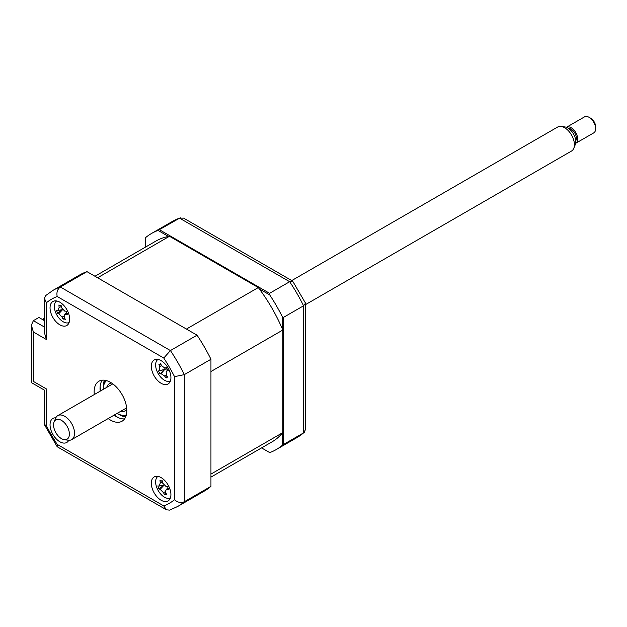 <?xml version="1.0" encoding="UTF-8"?>
<svg xmlns="http://www.w3.org/2000/svg" width="627" height="627" viewBox="0 0 627 627"><rect width="100%" height="100%" fill="white"/><g stroke="black" fill="none" stroke-linecap="round" stroke-linejoin="round"><path stroke-width="0.94" d="M282.174 328.501L282.174 316.455L283.475 317.387L283.475 444.488L282.174 445.429L282.174 433.375M269.735 452.608L261.577 447.897L269.735 452.608A124.749 72.027 -120 0 0 276.264 449.551A124.749 72.027 -120 0 0 282.174 445.429M283.475 444.488L303.57 432.889L305.6 429.479L305.506 303.131L292.629 281.076L183.57 218.11L179.596 218.165A124.749 72.027 -120 0 0 172.26 221.503L151.515 233.479A124.749 72.027 -120 0 0 145.605 237.609L145.605 247.03M168.475 236.45L158.043 230.43L179.596 218.165L289.674 281.711L269.579 293.311L269.735 294.909L259.296 288.89M159.501 229.764L269.579 293.311M158.043 230.43A124.749 72.027 -120 0 0 151.515 233.479M283.475 317.387L303.57 305.788L305.506 303.131M276.264 449.551L297.01 437.575A124.749 72.027 -120 0 0 303.57 432.889L303.57 305.788A124.749 72.027 -120 0 0 289.674 281.711L292.942 281.366M282.174 316.455A124.749 72.027 -120 0 0 269.735 294.909M161.123 500.244A13.865 8.002 -120 0 0 168.052 500.934A13.865 8.002 -120 0 0 170.176 489.828A13.865 8.002 -120 0 0 161.123 477.609A13.865 8.002 -120 0 0 154.195 476.92A13.865 8.002 -120 0 0 152.071 488.033A13.865 8.002 -120 0 0 161.123 500.244M161.123 383.293A13.865 8.002 -120 0 0 168.052 383.983A13.865 8.002 -120 0 0 170.176 372.877A13.865 8.002 -120 0 0 161.123 360.658A13.865 8.002 -120 0 0 154.195 359.976A13.865 8.002 -120 0 0 152.071 371.082A13.865 8.002 -120 0 0 161.123 383.293M59.847 324.825A13.865 8.002 -120 0 0 66.775 325.507A13.865 8.002 -120 0 0 68.899 314.401A13.865 8.002 -120 0 0 59.847 302.19A13.865 8.002 -120 0 0 52.911 301.501A13.865 8.002 -120 0 0 50.787 312.607A13.865 8.002 -120 0 0 59.847 324.825M55.811 417.809A13.865 8.002 -120 0 0 52.911 418.452A13.865 8.002 -120 0 0 50.787 429.558A13.865 8.002 -120 0 0 59.847 441.769A13.865 8.002 -120 0 0 66.775 442.458A13.865 8.002 -120 0 0 68.774 440.264M108.173 418.554A23.105 13.339 -120 0 0 110.485 420.082A23.105 13.339 -120 0 0 122.038 421.226A23.105 13.339 -120 0 0 125.572 402.714A23.105 13.339 -120 0 0 110.485 382.352A23.105 13.339 -120 0 0 98.933 381.208A23.105 13.339 -120 0 0 94.309 394.548M114.051 415.16A23.105 13.339 -120 0 0 116.363 416.681A23.105 13.339 -120 0 0 124.593 418.867M102.256 380.174A23.105 13.339 -120 0 0 100.195 391.154M210.946 486.364L184.322 501.741A124.749 72.027 60 0 1 177.762 506.428L204.386 491.051A124.749 72.027 60 0 0 210.946 486.364L210.946 359.263A124.749 72.027 60 0 0 197.05 335.186L86.973 271.64A124.749 72.027 60 0 0 79.637 274.979L53.013 290.348L45.747 295.529L44.415 298.444L44.415 332.702L46.445 339.536L33.38 331.989L33.38 381.412C30.739 382.94 30.739 382.94 33.38 381.412L46.445 388.959C43.804 390.48 43.804 390.48 46.445 388.959L46.445 425.788L44.415 424.385L44.415 390.127L31.35 382.58L31.35 325.162L33.38 320.671L44.415 327.043M46.445 425.788A117.821 68.022 -120 0 0 57.19 444.386L57.386 446.847L166.453 509.814L169.643 510.119L177.762 506.428M57.19 444.386L163.78 505.926L166.453 509.814M210.946 359.263L184.322 374.632L174.518 376.647A117.821 68.022 -120 0 0 163.78 358.041L57.19 296.508A117.821 68.022 -120 0 0 46.445 302.708L46.445 339.536M197.05 335.186L170.419 350.564L163.78 358.041M86.973 271.64L60.349 287.009C57.425 289.243 56.375 292.409 57.19 296.508M44.415 320.632L38.937 317.466L33.38 320.671M33.38 331.989L31.35 325.162M44.415 298.444L46.445 302.708M53.013 290.348A124.749 72.027 60 0 1 60.349 287.009L170.419 350.564A124.749 72.027 60 0 1 184.322 374.632L184.322 501.741C180.929 503.152 177.66 502.486 174.518 499.727L174.518 376.647M100.101 386.632A27.721 16.004 -120 0 0 100.696 390.864M114.561 414.87A27.721 16.004 -120 0 0 117.923 417.496M56.649 300.96A12.477 7.203 -120 0 0 55.96 313.265A12.477 7.203 -120 0 0 66.548 322.936A12.477 7.203 -120 0 0 69.111 322.544M57.817 310.42L59.15 307.489A31.562 27.901 -67.9 0 1 58.922 304.949L60.043 305.757L61.085 305.161A31.562 17.854 86.6 0 0 61.501 307.724L64.706 311.11A31.562 4.475 -3.7 0 0 66.791 311.204L66.658 312.748L67.685 314.205A31.562 14.523 149.2 0 1 65.678 314.393L64.448 314.95L64.346 317.317A31.562 17.854 86.6 0 0 65.31 319.433L63.907 318.798L63.155 319.221A31.562 27.901 -67.9 0 1 61.995 317.082L58.789 313.704A31.562 14.523 149.2 0 1 57.441 313.179L56.548 310.177A31.562 4.475 -3.7 0 0 57.817 310.42L58.154 310.42M64.479 317.623L63.272 318.994M63.907 318.798L63.155 319.221M62.629 309.479L57.441 313.179M106.715 387.384A15.706 9.068 60 0 1 109.49 383.653A15.706 9.068 60 0 1 111.496 382.972M117.155 413.365A19.868 11.474 -120 0 0 117.343 413.475A19.868 11.474 -120 0 0 126.34 414.909M118.001 413.851L117.343 413.475L118.001 413.851A20.793 12.007 60 0 0 126.113 415.717M106.551 380.636A19.868 11.474 -120 0 0 103.298 389.148A19.868 11.474 -120 0 0 103.298 389.359M103.298 389.148L103.298 388.387A20.793 12.007 60 0 1 105.744 380.424M126.787 409.462A15.706 9.068 60 0 1 125.196 410.857A15.706 9.068 60 0 1 120.58 411.39M44.415 319.127L43.506 318.594L44.415 318.069M210.946 477.123L271.875 441.949A115.971 66.956 -120 0 0 282.824 432.599L282.824 330.029A115.971 66.956 -120 0 0 258.3 287.558L169.478 236.277A115.971 66.956 -120 0 0 155.904 241.082L94.975 276.256M282.824 330.029L210.946 371.529L210.946 474.098L282.824 432.599M169.478 236.277L97.6 277.769L186.423 329.057L258.3 287.558M43.506 320.107L43.506 318.594M157.926 359.436A12.477 7.203 -120 0 0 157.816 372.932A12.477 7.203 -120 0 0 170.387 381.02M167.064 369.099L168.334 370.314A31.562 6.67 138.9 0 1 166.672 371.255L166.163 371.662L166.437 375.118A31.562 19.696 64.7 0 0 167.926 377.203L166.594 377.078L166.171 377.963A31.562 29.743 -109 0 1 164.525 375.949L161.068 373.684A31.562 6.67 138.9 0 1 160.003 373.927L158.459 371.012A31.562 3.378 -14.7 0 1 159.383 370.502L159.619 366.638A31.562 29.743 -109 0 1 158.874 364.122L159.752 364.467L160.63 363.362A31.562 19.696 64.7 0 0 161.531 365.807L164.995 368.073A31.562 3.378 -14.7 0 1 166.798 367.398L167.064 369.099M166.594 377.078L166.171 377.963M166.398 367.853A5.447 3.143 60 0 1 165.849 368.95A5.447 3.143 60 0 1 167.166 369.272M158.459 371.012L164.572 369.569L160.003 373.927M164.572 369.569L159.383 370.502M165.849 368.95L164.666 369.53L161.068 373.684M157.926 476.387A12.477 7.203 -120 0 0 156.452 486.67A12.477 7.203 -120 0 0 170.387 497.963M163.976 485.118L158.866 488.911L157.879 485.901A31.562 3.496 -5.3 0 0 159.117 486.043L163.718 485.243M159.117 486.043L160.308 482.97A31.562 28.286 -71.9 0 1 160.01 480.423L161.123 481.16L162.205 480.987M161.123 481.16L162.127 480.509A31.562 18.238 83.9 0 0 162.62 483.072L165.873 486.325A31.562 3.496 -5.3 0 0 167.934 486.317L167.848 487.892L168.914 489.334A31.562 13.543 147.8 0 1 166.947 489.616L165.818 490.173L165.755 492.681A31.562 18.238 83.9 0 0 166.79 494.805L164.674 494.719A31.562 28.286 -71.9 0 1 163.443 492.587L160.183 489.334A31.562 13.543 147.8 0 1 158.866 488.911M168.075 488.394L166.947 489.616M165.442 493.676L164.674 494.719M68.562 437.67A11.192 6.466 -120 0 0 64.996 423.358A11.192 6.466 -120 0 0 54.384 421.352A11.192 6.466 -120 0 0 54.087 421.979A11.192 6.466 -120 0 0 55.881 432.74A11.192 6.466 -120 0 0 64.299 439.676A11.192 6.466 -120 0 0 68.562 437.67M54.087 421.979L55.591 418.295A13.865 8.002 60 0 1 55.968 417.519A13.865 8.002 60 0 1 57.817 415.623A13.865 8.002 60 0 1 70.467 421.736A13.865 8.002 60 0 1 73.524 437.724A13.865 8.002 60 0 1 71.674 439.629A13.865 8.002 60 0 1 68.241 440.217L64.299 439.676M305.6 304.573L571.542 151.029A13.865 8.002 -120 0 0 573.391 149.132A13.865 8.002 -120 0 0 573.768 148.348A13.865 8.002 -120 0 0 571.542 135.024A13.865 8.002 -120 0 0 561.118 126.435A13.865 8.002 -120 0 0 557.685 127.022L291.743 280.567M561.118 126.435L565.052 126.975A11.192 6.466 60 0 1 573.478 133.912A11.192 6.466 60 0 1 575.272 144.672L573.768 148.348M568.681 128.511A7.391 4.271 60 0 1 574.787 133.026A7.391 4.271 60 0 1 575.829 140.644A7.391 4.271 60 0 1 575.751 140.769M575.766 143.254L593.738 132.885A9.24 5.337 -120 0 0 594.968 131.615A9.24 5.337 -120 0 0 595.65 128.653A9.24 5.337 -120 0 0 589.114 117.335A9.24 5.337 -120 0 0 584.497 116.881L566.526 127.25A9.24 5.337 60 0 1 574.959 131.333A9.24 5.337 60 0 1 576.997 141.992A9.24 5.337 60 0 1 575.766 143.254A9.24 5.337 60 0 1 575.657 143.317M589.114 117.335L590.752 118.276A6.928 4.005 60 0 1 595.65 126.764L595.65 128.653M163.78 505.926A117.821 68.022 -120 0 0 174.518 499.727M125.666 416.947A23.105 13.339 60 0 1 119.632 414.8A23.105 13.339 60 0 1 118.793 414.29M103.314 387.486A23.105 13.339 60 0 1 104.45 380.205M64.079 316.173L61.995 317.082M62.449 309.809L58.789 313.704M61.297 306.556L59.15 307.489M66.823 313.171L65.678 314.393M161.46 365.627L159.619 366.638M166.751 367.751L164.995 368.073M167.785 369.969L166.672 371.255M166.335 374.946L164.525 375.949M165.457 491.678L163.443 492.587M163.851 485.384L160.183 489.334M162.401 482.03L160.308 482.97M304.275 432.395L297.01 437.575M180.38 217.804L172.26 221.503M44.517 424.8L57.081 446.557M58.178 310.412L62.339 309.66M64.448 314.95L66.587 312.426M166.327 377.266L167.205 376.224M159.752 364.475L160.943 364.256M164.666 368.167L166.751 367.783M166.171 371.662L167.675 369.883M165.818 490.173L167.824 487.798M112.797 383.873L57.817 415.623M126.654 407.887L71.674 439.629"/></g></svg>
